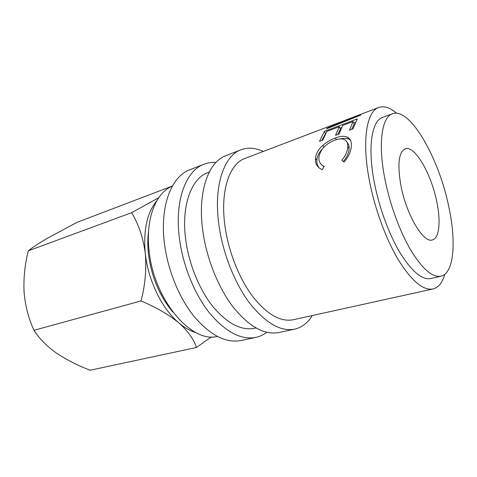 <?xml version="1.0" encoding="UTF-8"?>
<svg xmlns="http://www.w3.org/2000/svg" width="477" height="477" viewBox="0 0 477 477"><rect width="100%" height="100%" fill="white"/><g stroke="black" fill="none" stroke-linecap="round" stroke-linejoin="round"><path stroke-width="0.72" d="M263.274 151.453C255.398 147.751 247.968 147.19 240.98 149.772L225.871 155.675C208.431 161.816 197.567 191.724 202.653 229.789C206.255 257.681 217.989 287.243 233.003 306.89C249.066 326.662 264.3 335.206 278.717 332.535L294.589 329.178C301.846 327.508 307.748 322.959 312.304 315.541M240.98 149.772C223.904 155.758 213.481 185.887 218.848 224.488C222.646 252.78 234.481 282.843 249.441 302.865C265.421 323.018 280.47 331.789 294.589 329.178M215.98 162.448C211.812 162.156 207.817 162.746 203.989 164.219L189.9 169.723C171.672 176.204 159.837 205.563 164.297 242.334C167.433 269.296 178.917 297.666 194.044 316.43C210.238 335.301 225.871 343.333 240.939 340.524L255.732 337.394C259.738 336.529 263.405 334.83 266.732 332.302M203.989 164.219C186.054 170.575 174.594 200.155 179.292 237.433C182.602 264.759 194.187 293.593 209.278 312.697C225.424 331.92 240.909 340.155 255.732 337.394M148.585 230.934C147.608 238.083 147.56 245.697 148.436 253.782C151.406 276.767 159.533 296.175 172.811 312.012M392.404 113.759L382.608 117.396C371.869 120.747 367.499 146.683 374.111 181.397C378.827 206.613 388.809 233.968 399.959 252.637C411.776 271.514 422.05 280.154 430.761 278.55L440.945 276.219C453.973 273.375 456.382 242.107 448.94 207.435C439.287 158.811 410.142 106.878 392.404 113.759C381.946 116.996 377.909 143.017 384.695 177.999C389.542 203.411 399.559 231.029 410.625 249.912C422.354 268.998 432.46 277.769 440.945 276.219M172.364 186.113C155.919 192.63 145.378 218.675 149.08 250.497C153.582 299.323 191.229 343.422 217.279 336.44M209.296 172.018L207.918 172.543C191.581 178.189 181.278 205.056 185.589 238.673C188.618 263.221 199.034 289.062 212.599 306.21C227.118 323.489 241.07 330.847 254.45 328.277L255.893 327.961M341.83 121.557L360.737 115.07L326.614 128.808L327.651 127.866L352.014 118.153L338.628 122.75L244.939 158.442C229.389 163.754 220.04 191.122 224.947 225.925C228.411 251.325 239.043 278.258 252.482 296.229C266.852 314.337 280.404 322.184 293.146 319.763L432.949 288.984C438.411 287.589 442.37 282.688 444.826 274.293M352.962 128.897L349.438 130.203L353.022 121.522L342.73 125.409L338.992 134.079L335.552 135.361L339.338 126.691L326.793 131.425L322.828 140.083L319.483 141.323L324.396 131.366L357.309 118.922L352.962 128.897M344.054 162.126L341.842 160.236C345.616 155.693 347.59 151.221 347.769 146.809C347.942 143.207 346.767 140.781 344.251 139.522C341.759 138.503 338.569 138.724 334.681 140.184C325.505 143.899 320.24 149.605 318.886 157.309C318.636 161.536 320.401 164.559 324.181 166.378L322.237 169.663C317.36 167.54 315.106 163.832 315.482 158.543C315.816 153.856 318.26 149.468 322.822 145.366C326.679 142.063 330.871 139.6 335.397 137.978C340.322 136.1 344.322 135.814 347.399 137.126C350.303 138.533 351.627 141.389 351.358 145.688C351.179 151.137 348.747 156.617 344.054 162.126M396.703 113.24C390.043 107.563 384.051 105.644 378.714 107.474C366.771 111.296 361.763 140.166 369.132 179.221C374.415 207.686 385.696 238.661 398.283 259.726C411.615 281.001 423.171 290.749 432.949 288.984M400.871 185.41C406.267 214.716 423.552 243.562 432.4 239.913C439.341 238.285 440.927 221.441 436.801 201.872C431.369 173.992 414.763 145.008 405.176 148.8C398.718 152.044 397.281 164.249 400.871 185.41M196.345 332.767C190.478 331.08 184.629 327.765 178.792 322.828C161.971 308.786 148.061 280.381 145.276 253.275C143.231 230.051 147.095 212.515 156.873 200.668M158.74 197.722L131.628 212.67C138.586 224.101 143.136 237.629 145.276 253.275C146.624 269.153 145.205 285.043 141.019 300.939C155.985 307.206 168.578 314.504 178.792 322.828C188.057 331.205 193.912 339.433 196.363 347.506L211.442 336.857M196.363 347.506L90.099 370.235C77.441 365.388 65.999 359.515 55.785 352.622C46.203 345.652 38.947 338.205 34.016 330.293C28.632 318.809 25.329 306.156 24.088 292.335C23.415 278.401 24.816 264.568 28.298 250.842C32.245 247.611 38.434 243.514 46.859 238.56L77.03 222.348L172.424 186M28.298 250.842L131.628 212.67M34.016 330.293L141.019 300.939M343.291 161.476C347.006 157.07 348.949 152.735 349.116 148.478C349.259 145.807 348.58 143.78 347.077 142.396M347.769 146.809L349.116 148.478M322.029 165.06L323.949 166.765M319.316 168.059C317.408 165.847 316.591 163.2 316.877 160.129C317.122 156.343 318.88 152.7 322.148 149.188M315.482 158.543L316.877 160.129M322.822 145.366L323.99 147.053M335.397 137.978L336.428 139.606M340.244 138.896C343.72 138.032 346.594 138.109 348.866 139.147L350.565 140.274M353.022 121.522L354.149 123.865L351.621 129.398M339.338 126.691L340.465 128.999L337.805 134.526M325.445 133.739L321.808 140.459M324.396 131.366L325.487 133.655M340.071 128.194L341.484 127.663M353.755 123.048L355.311 122.464M352.151 118.499L352.014 118.153M327.836 128.313L327.651 127.866M345.044 120.305L378.714 107.474M348.866 139.147L347.399 137.126"/></g></svg>
